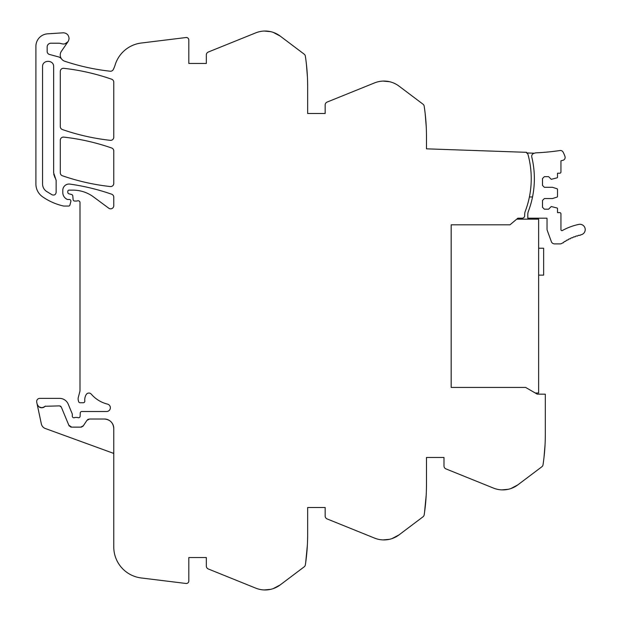 <?xml version="1.0" encoding="UTF-8"?>
<svg xmlns="http://www.w3.org/2000/svg" width="621" height="621" viewBox="0 0 621 621"><rect width="100%" height="100%" fill="white"/><g stroke="black" fill="none" stroke-linecap="round" stroke-linejoin="round"><path stroke-width="0.93" d="M273.186 588.63A25.065 25.065 0 0 0 280.18 584.928L273.186 588.63A25.019 25.019 0 0 1 255.751 588.141L208.291 568.968A3.128 3.128 0 0 1 206.335 566.065L206.335 557.542L188.823 557.542L188.823 580.984A2.5 2.5 0 0 1 186.013 583.468L141.231 577.965A31.267 31.267 0 0 1 113.767 546.93L113.767 428.389C113.216 422.691 110.088 419.571 104.39 419.012L89.502 419.012L86.901 420.409L83.354 425.742L80.746 427.139L71.71 427.139L68.822 425.214L61.293 407.034L59.554 405.878L45.131 406.274C41.576 408.711 38.906 407.966 37.12 404.038L36.724 402.152A3.128 3.128 0 0 1 39.783 398.372L59.554 398.372A9.385 9.385 0 0 1 68.225 404.162L72.183 413.726A1.568 1.568 0 0 1 72.3 414.323L72.3 416.194A1.568 1.568 0 0 0 74.427 417.654A3.136 3.136 0 0 1 75.552 417.444L76.872 417.444A3.136 3.136 0 0 1 77.998 417.654A1.568 1.568 0 0 0 80.117 416.256L80.249 413.012A1.568 1.568 0 0 1 81.809 411.506L106.579 411.506A3.749 3.749 0 0 0 107.48 404.108A31.275 31.275 0 0 1 91.271 394.141A3.128 3.128 0 0 0 86.234 394.545A10.083 10.083 0 0 0 84.821 400.995A1.568 1.568 0 0 1 83.268 402.75L80.14 402.75A1.56 1.56 0 0 1 78.626 401.593L78.331 400.491A6.288 6.288 0 0 1 78.331 397.254L79.783 391.843A6.264 6.264 0 0 0 79.993 390.221L79.993 202.438A1.879 1.879 0 0 0 77.478 200.855A3.136 3.136 0 0 1 76.391 201.049L74.683 201.049A1.56 1.56 0 0 1 73.123 199.62L72.797 195.91A1.56 1.56 0 0 0 71.648 194.536L68.962 193.822A1.56 1.56 0 0 1 67.798 192.308L67.798 191.384A1.25 1.25 0 0 1 69.047 190.135L72.999 190.135A34.427 34.427 0 0 1 93.461 196.88L108.784 208.221A3.128 3.128 0 0 0 113.767 205.706L113.767 197.175A3.128 3.128 0 0 0 111.671 194.218A219.05 219.05 0 0 0 69.917 184.103A6.257 6.257 0 0 0 62.799 190.298L62.799 192.533A7.506 7.506 0 0 0 67.146 199.341A1.568 1.568 0 0 0 67.805 199.488L69.358 199.488A1.568 1.568 0 0 1 70.864 201.452L69.886 205.124A1.25 1.25 0 0 1 68.675 206.056L64.033 206.056A3.128 3.128 0 0 1 63.342 205.978A59.569 59.569 0 0 1 42.601 196.81A15.634 15.634 0 0 1 35.902 183.979L35.902 46.319A12.505 12.505 0 0 1 47.584 33.837L63.42 32.797C66.789 33.115 68.659 34.955 69.047 38.316L69.047 38.541C68.659 41.894 66.789 43.734 63.42 44.06L61.502 43.718A9.4 9.4 0 0 0 58.459 43.214L50.914 43.214A3.757 3.757 0 0 0 47.157 46.963L47.157 51.434A3.128 3.128 0 0 0 49.478 54.454L58.289 56.822A6.295 6.295 0 0 1 61.611 59.026A6.606 6.606 0 0 0 64.724 61.231A219.073 219.073 0 0 0 110.165 71.213A3.128 3.128 0 0 0 113.317 69.482L113.767 68.52A31.298 31.298 0 0 0 115.149 64.894A31.283 31.283 0 0 1 141.231 43.035L186.013 37.532A2.5 2.5 0 0 1 188.823 40.016L188.823 63.458L206.335 63.458L206.335 54.935A3.128 3.128 0 0 1 208.291 52.032L255.751 32.859A25.019 25.019 0 0 1 273.186 32.37L280.18 36.072L304.15 54.136A3.159 3.159 0 0 1 305.361 56.162L305.711 58.568A203.331 203.331 0 0 1 307.651 86.598L307.651 113.488L325.163 113.488L325.163 104.965A3.128 3.128 0 0 1 327.12 102.069L374.587 82.888A25.019 25.019 0 0 1 392.022 82.407L392.022 82.407A25.065 25.065 0 0 1 399.008 86.109L422.979 104.173A3.159 3.159 0 0 1 424.19 106.199L424.539 108.597A203.331 203.331 0 0 1 426.48 136.628L426.48 148.83L526.592 152.324L526.569 152.952A2.569 2.569 0 0 1 528.029 154.613A91.939 91.939 0 0 1 525.281 211.249A9.4 9.4 0 0 0 524.675 214.571L524.675 215.689A2.507 2.507 0 0 1 522.199 218.188L517.844 218.212L509.981 224.818L451.188 224.818L451.188 387.426L525.614 387.426L537.227 394.133L545.316 394.172L545.316 434.335A203.331 203.331 0 0 1 543.375 462.366L543.026 464.764A3.159 3.159 0 0 1 541.815 466.798L517.844 484.861L510.85 488.564A25.065 25.065 0 0 0 517.844 484.861M392.022 538.593A25.065 25.065 0 0 0 399.008 534.891L392.022 538.593A25.019 25.019 0 0 1 374.587 538.112L327.12 518.931A3.128 3.128 0 0 1 325.163 516.035L325.163 507.512L307.651 507.512L307.651 534.402A203.409 203.409 0 0 1 305.361 564.838A3.159 3.159 0 0 1 304.15 566.864L280.18 584.928M510.85 488.564A25.019 25.019 0 0 1 493.416 488.075L445.948 468.894A3.128 3.128 0 0 1 443.992 465.998L443.992 457.475L426.48 457.475L426.48 484.372A203.409 203.409 0 0 1 424.19 514.801A3.159 3.159 0 0 1 422.979 516.827L399.008 534.891M280.18 36.072A25.065 25.065 0 0 0 273.186 32.37M42.562 183.979C42.639 187.061 43.928 189.514 46.412 191.346L52.156 194.823C54.376 195.491 55.704 194.691 56.138 192.409L56.138 180.307L53.639 172.809L53.639 66.711C53.973 59.569 42.22 59.569 42.562 66.711L42.562 183.979C42.639 187.061 43.928 189.514 46.412 191.346L52.156 194.823C54.376 195.491 55.704 194.691 56.138 192.409M60.291 126.591A3.128 3.128 0 0 0 62.395 129.548A219.097 219.097 0 0 0 110.305 140.33A3.128 3.128 0 0 0 113.767 137.225L113.767 82.182A3.128 3.128 0 0 0 111.671 79.232A219.097 219.097 0 0 0 63.769 68.318A3.128 3.128 0 0 0 60.291 71.431L60.291 126.591M63.769 137.117A3.128 3.128 0 0 0 60.291 140.222L60.291 172.809A3.128 3.128 0 0 0 62.395 175.759A219.097 219.097 0 0 0 110.305 186.548A3.128 3.128 0 0 0 113.767 183.436L113.767 150.965A3.128 3.128 0 0 0 111.671 148.008A219.097 219.097 0 0 0 63.769 137.117M61.502 43.718L63.42 44.06M65.05 43.812L68.054 41.623L61.401 51.271A6.567 6.567 0 0 0 61.611 59.026M39.045 406.926A4.689 4.689 0 0 0 45.131 406.274A1.265 1.265 0 0 1 45.38 406.072M37.12 404.038L41.351 423.941A6.257 6.257 0 0 0 45.333 428.513L113.767 453.423M38.991 406.887A4.689 4.689 0 0 0 42.057 407.741M60.874 406.421A1.879 1.879 0 0 0 60.284 406.025M68.822 425.214A3.128 3.128 0 0 0 69.513 426.239M70.491 426.899A3.128 3.128 0 0 0 71.71 427.139M80.746 427.139A3.128 3.128 0 0 0 81.77 426.969M82.64 426.503A3.128 3.128 0 0 0 83.354 425.742M88.477 419.183A3.128 3.128 0 0 0 87.608 419.649M113.767 428.389A9.385 9.385 0 0 0 112.479 423.646M109.133 420.301A9.385 9.385 0 0 0 104.39 419.012M264.267 589.95L270.663 589.345L264.267 589.95M307.139 548.793L306.836 552.566M307.372 545.122L305.711 562.432M383.103 539.913L389.491 539.307L383.103 539.913M425.975 498.764L425.672 502.529M426.2 495.092L424.539 512.395M501.931 489.884L508.327 489.278L501.931 489.884M545.028 445.055L544.035 457.072M544.803 448.742L544.578 451.638M543.647 460.332L543.375 462.366M451.188 387.426L451.188 224.818M424.811 110.631L424.539 108.597M425.206 113.891L426.254 127.049L425.206 113.891M383.079 81.087L389.491 81.693L383.079 81.087M305.982 60.602L305.711 58.568M306.378 63.854L307.426 77.012L306.378 63.854M264.251 31.05L270.663 31.655L264.251 31.05M38.983 406.879L41.917 407.749M188.823 557.542L206.335 557.542M307.651 507.512L325.163 507.512M426.48 457.475L443.992 457.475M307.651 113.488L325.163 113.488M188.823 63.458L206.335 63.458M56.138 180.307L55.502 178.553M53.748 174.26L55.005 177.792M53.639 66.711C53.973 59.569 42.22 59.569 42.562 66.711M534.448 153.224A3.128 3.128 0 0 0 531.786 157.066A91.939 91.939 0 0 1 528.409 211.249A9.385 9.385 0 0 0 527.803 214.579L527.803 218.188L546.884 218.188A0.939 0.939 0 0 1 547.039 218.708L547.039 229.273A2.965 2.965 0 0 0 547.217 230.282L551.347 241.631A3.439 3.439 0 0 0 554.576 243.89L560.095 243.89A3.439 3.439 0 0 0 562.121 243.23A49.719 49.719 0 0 1 562.727 242.803A0.939 0.939 0 0 0 563.876 242.011A49.719 49.719 0 0 1 564.893 241.352A0.939 0.939 0 0 0 566.08 240.63A49.719 49.719 0 0 1 567.128 240.024A0.939 0.939 0 0 0 568.355 239.364A49.719 49.719 0 0 1 569.434 238.813A0.939 0.939 0 0 0 570.691 238.216A49.719 49.719 0 0 1 571.801 237.727A0.939 0.939 0 0 0 573.082 237.191A49.719 49.719 0 0 1 574.215 236.764A0.939 0.939 0 0 0 575.527 236.298A49.719 49.719 0 0 1 576.684 235.926A0.939 0.939 0 0 0 578.019 235.53A49.719 49.719 0 0 1 579.191 235.219A0.939 0.939 0 0 0 580.542 234.893A49.719 49.719 0 0 1 581.008 234.792A5.317 5.317 0 0 0 585.098 228.481A5.317 5.317 0 0 0 578.788 224.398A60.353 60.353 0 0 0 562.339 230.523A0.939 0.939 0 0 1 560.949 229.7L560.949 213.872A1.25 1.25 0 0 0 559.7 212.623L557.511 212.623L557.511 208.602A0.629 0.629 0 0 0 557.076 208.012L551.254 206.521L548.599 209.184L544.376 209.184L542.498 207.305L542.498 200.428L544.376 198.549L552.504 198.549L557.076 197.067A0.629 0.629 0 0 0 557.511 196.469L557.511 189.374A0.629 0.629 0 0 0 557.076 188.776L552.504 187.294L544.376 187.294L542.498 185.415L542.498 178.537L544.376 176.659L548.599 176.659L551.254 179.314L557.076 177.831A0.629 0.629 0 0 0 557.511 177.233L557.511 173.22L559.7 173.22A1.25 1.25 0 0 0 560.949 171.97L560.949 160.785L562.836 160.35A2.965 2.965 0 0 0 564.994 156.562A24.856 24.856 0 0 0 563.03 152.013A2.965 2.965 0 0 0 560.002 150.523A237.827 237.827 0 0 1 536.202 152.844A5.325 5.325 0 0 0 534.448 153.224L526.569 152.952M529.41 196.966L532.531 196.966M535.302 393.023L538.64 393.023L538.64 219.151L516.726 219.151M538.64 248.237L543.639 248.237L543.639 275.126L538.64 275.126"/></g></svg>
